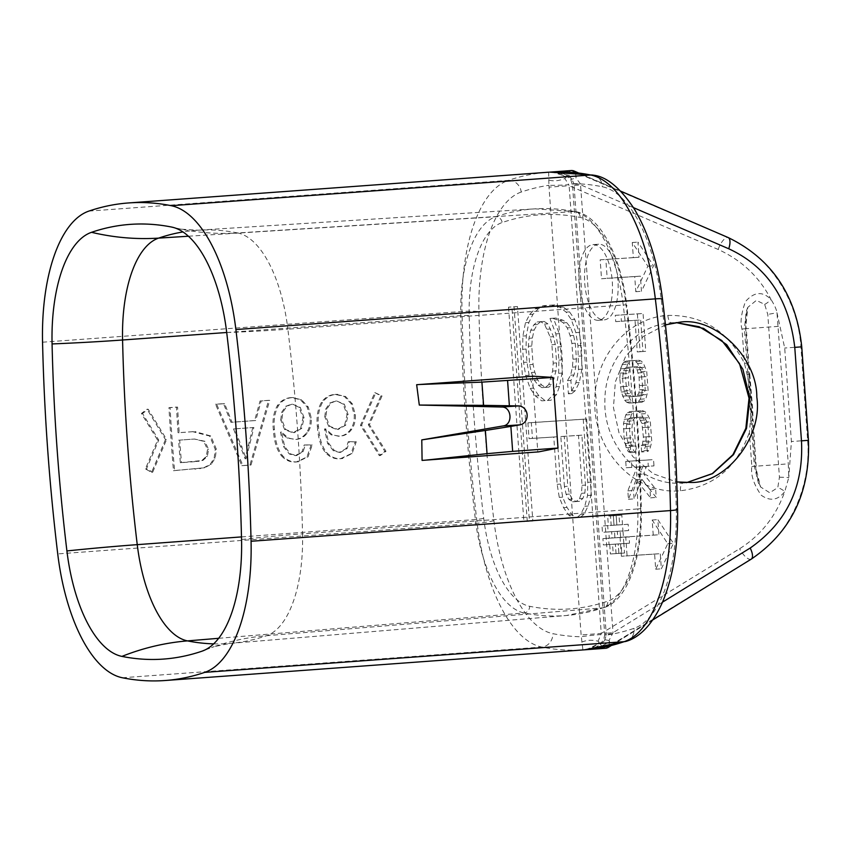 <?xml version="1.0" encoding="UTF-8"?>
<svg xmlns="http://www.w3.org/2000/svg" width="851" height="851" viewBox="0 0 851 851"><rect width="100%" height="100%" fill="white"/><g stroke="black" fill="none" stroke-linecap="round" stroke-linejoin="round"><path stroke-width="0.64" stroke-dasharray="4.25 3.19" d="M614.922 537.843L614.465 531.535L611.646 531.726L612.092 538.034L620.592 537.428L617.762 537.619L617.315 531.311L620.134 531.12L620.592 537.428M598.381 320.306A37.944 16.626 85.8 0 1 579.074 283.617A37.944 16.626 85.8 0 1 592.902 244.631A37.944 16.626 85.8 0 1 592.956 244.62A37.944 16.626 85.8 0 1 612.263 281.319A37.944 16.626 85.8 0 1 598.444 320.306A37.944 16.626 85.8 0 1 598.381 320.306M617.752 537.662L623.4 537.289L623.847 543.598L618.198 543.97L618.879 553.427L616.05 553.607L615.379 544.151L612.55 544.332L613.231 553.799L610.401 553.98L609.72 544.523L603.37 544.938L602.912 538.63L609.273 538.215L608.816 531.907L602.465 532.322L602.008 526.014L608.369 525.599L607.688 516.142L610.518 515.951L611.188 525.418L614.018 525.227L613.337 515.77L616.167 515.589L616.847 525.046L622.496 524.673L622.943 530.981L617.294 531.354L617.752 537.662L623.411 537.247L622.964 530.939L628.612 530.567L628.166 524.259L622.507 524.631L621.836 515.174L619.007 515.355L619.688 524.812L616.858 525.003L616.188 515.536L613.358 515.727L614.039 525.184L607.678 525.599L608.135 531.907L614.486 531.492L614.943 537.8L608.582 538.215L609.039 544.523L615.39 544.108L616.071 553.565L618.9 553.384L618.22 543.917L621.039 543.736L621.719 553.193L624.549 553.012L623.868 543.555L629.517 543.183L629.07 536.875L623.411 537.247M553.107 394.821L556.075 386.705L558.66 373.334L558.905 360.122L557.958 346.974L555.841 333.911L550.001 318.455L552.352 318.306L559.607 320.465L563.33 322.869L567.234 327.89L570.149 335.624L571.893 343.432L573.021 359.196L572.415 367.153L570.627 375.195L567.468 380.684L568.415 393.822L571.755 390.96L575.893 382.769L578.489 369.398L577.967 345.676L575.85 332.613L571.372 319.699L566.106 312.126L559.841 307.254L551.416 305.158L543.172 305.7L535.119 308.87L529.62 314.508L525.471 322.699L522.886 336.071L522.652 349.293L523.588 362.43L525.705 375.493L530.184 388.396L535.449 395.981L541.715 400.842L547.597 400.459L553.107 394.821L556.511 394.577L559.479 386.46L562.064 373.089L562.298 359.867L561.362 346.729L559.245 333.666L553.405 318.21L555.756 318.051L563.011 320.221L566.723 322.614L570.638 327.646L573.553 335.368L575.297 343.176L576.425 358.952L575.819 366.909L574.021 374.951L570.872 380.429L571.808 393.577L575.159 390.715L579.297 382.524L581.893 369.153L581.371 345.421L579.254 332.358L574.776 319.455L569.5 311.87L563.245 306.998L554.809 304.913L546.576 305.456L538.523 308.615L533.013 314.264L528.875 322.455L526.28 335.826L526.046 349.038L526.992 362.175L529.109 375.238L533.577 388.152L538.853 395.726L545.119 400.598L551.001 400.215L556.511 394.577M577.265 517.334L580.605 514.472L584.754 506.281L587.53 495.548L587.764 482.326L583.243 419.256L527.918 422.873L529.056 438.637L553.767 437.02L557.16 484.325L559.277 497.388L563.564 507.675L568.84 515.249L572.553 517.642L577.265 517.334L580.669 517.089L584.009 514.227L588.147 506.037L590.934 495.293L591.168 482.081L586.647 419L531.322 422.617L532.449 438.393L557.171 436.776L560.564 484.081L562.681 497.144L566.968 507.419L572.234 514.993L575.957 517.397L580.669 517.089M508.515 307.179L523.886 521.62L529.418 521.259L514.047 306.817L508.515 307.179L511.908 306.924L527.28 521.365L532.822 521.003L517.451 306.562L511.908 306.924M548.821 384.546L545.48 387.396L541.949 387.63L538.236 385.237L534.322 380.206L531.407 372.483L529.662 364.675L528.343 346.272L528.96 338.315L530.747 330.273L533.896 324.795L537.247 321.933L540.768 321.699L544.491 324.093L550.14 336.932L551.884 344.74L553.203 363.132L552.597 371.089L548.821 384.546L552.225 384.29L548.884 387.152L545.353 387.386L541.63 384.982L537.726 379.961L534.811 372.227L533.066 364.419L531.747 346.027L532.354 338.07L534.141 330.028L537.3 324.539L540.64 321.678L544.172 321.455L547.895 323.848L553.544 336.677L555.288 344.485L556.607 362.888L555.99 370.845L552.225 384.29M564.415 486.495L560.83 436.563L578.489 435.404L582.063 485.336L581.456 493.303L579.478 498.707L576.138 501.569L572.606 501.803L568.883 499.399L566.149 494.303L564.415 486.495L567.808 486.24L564.234 436.308L581.893 435.159L585.467 485.091L584.86 493.048L582.882 498.463L579.531 501.324L576.01 501.547L572.287 499.154L569.553 494.048L567.808 486.24M598.625 244.205A37.944 16.626 -94.2 0 0 598.572 244.216A37.944 16.626 -94.2 0 0 584.743 283.202A37.944 16.626 -94.2 0 0 604.05 319.891A37.944 16.626 -94.2 0 0 604.104 319.891A37.944 16.626 -94.2 0 0 617.932 280.904A37.944 16.626 -94.2 0 0 598.625 244.205M629.07 536.875L623.4 537.289M622.964 530.939L617.294 531.354M628.612 530.567L622.943 530.981M628.166 524.259L622.496 524.673M622.507 524.631L616.847 525.046M621.836 515.174L616.167 515.589M619.007 515.355L613.337 515.77M619.688 524.812L614.018 525.227M616.858 525.003L611.188 525.418M616.188 515.536L610.518 515.951M613.358 515.727L607.688 516.142M614.039 525.184L608.369 525.599M607.678 525.599L602.008 526.014M608.135 531.907L602.465 532.322M614.486 531.492L608.816 531.907M614.943 537.8L609.273 538.215M608.582 538.215L602.912 538.63M609.039 544.523L603.37 544.938M615.39 544.108L609.72 544.523M616.071 553.565L610.401 553.98M618.9 553.384L613.231 553.799M618.22 543.917L612.55 544.332M621.039 543.736L615.379 544.151M621.719 553.193L616.05 553.607M624.549 553.012L618.879 553.427M623.868 543.555L618.198 543.97M629.517 543.183L623.847 543.598M620.134 531.12L614.465 531.535M617.762 537.619L612.092 538.034M617.315 531.311L611.646 531.726M609.018 640.495L603.742 639.505L604.497 640.686C598.732 646.643 591.849 649.707 583.85 649.866L585.328 649.76L583.85 649.866C593.572 649.451 602.157 646.675 609.593 641.526L609.018 640.495L613.018 632.718L580.488 183.954A15.18 0.702 -5.5 0 1 572.415 184.103A15.18 0.702 -5.5 0 1 573.914 183.656L571.361 178.391C565.202 173.381 557.958 171.296 549.608 172.136M571.361 178.391L570.766 179.614L575.861 177.838L576.276 176.721L551.554 172.03M633.463 207.633L580.925 184.954L572.542 185.592L570.776 179.635L568.617 177.391L552.639 172.072L549.852 172.125M576.276 176.721L575.063 172.498M88.898 211.091L508.345 180.391A802.504 351.782 -94.2 0 1 547.938 172.253L548.672 172.2L548.916 185.284A15.18 0.798 -2.7 0 0 568.734 184.72L564.883 178.55C558.33 181.04 552.895 181.476 548.576 179.88M581.712 642.175C586.573 639.995 592.009 639.665 598.051 641.207L599.189 642.207C594.86 647.026 589.435 649.6 582.914 649.93L581.116 634.91L549.023 187.146L569.149 185.72L568.734 184.72M165.488 439.595L151.606 472.305L145.393 468.954L157.626 440.169L141.415 413.458L147.085 409.235L148.202 409.246L166.594 439.52L165.488 439.595L147.085 409.235M192.613 431.68L178.082 432.744A967.013 423.894 85.8 0 1 176.455 407.086L168.955 407.64A967.013 423.894 85.8 0 0 173.476 470.709L203.432 467.922L210.176 464.423L214.186 458.04L215.25 449.307L209.623 436.02L192.613 431.68L194.805 431.553L179.189 432.691A964.481 422.787 85.8 0 1 177.572 407.097L170.072 407.65A964.481 422.787 85.8 0 0 174.583 470.55L204.538 467.763L211.271 464.274L215.292 457.902L216.356 449.2L210.729 435.957L194.805 431.553M268.597 400.342L260.055 400.97L254.619 420.564L230.919 422.298L223.515 403.64L215.548 404.225L241.844 465.71L249.917 465.114L268.597 400.342L269.714 400.353L261.161 400.981L255.726 420.532L232.025 422.266L224.621 403.651L216.665 404.236L242.939 465.55L251.024 464.954L269.714 400.353M281.458 455.796C285.617 460.434 290.585 462.487 296.339 461.976L306.913 456.998L311.126 445.105L304.158 445.009L302.041 451.807L295.371 455.647L289.361 454.019L283.553 446.615L280.49 432.17L287.095 438.052L295.978 439.456C300.637 439.073 304.445 436.882 307.381 432.882C310.36 428.904 311.657 423.894 311.264 417.841L308.243 406.98L301.467 399.683L292.191 397.63C286.489 398.013 281.894 400.715 278.405 405.746C274.713 412.427 273.405 420.383 274.458 429.595C275.181 441.222 277.883 449.913 282.564 455.668C286.723 460.285 291.68 462.338 297.435 461.816L308.019 456.849L312.232 444.988L305.264 444.903L303.137 451.679L296.478 455.508L290.468 453.881L284.649 446.498L281.596 432.095L288.202 437.957L294.871 439.552C299.531 439.169 303.339 436.967 306.275 432.968C309.253 428.968 310.551 423.947 310.158 417.884L307.126 406.991L300.35 399.672L291.074 397.619C285.383 398.002 280.787 400.715 277.288 405.757C273.607 412.448 272.288 420.426 273.352 429.659C274.075 441.329 276.777 450.041 281.458 455.796L282.564 455.668M295.893 455.593L296.988 455.455L295.893 455.593M317.391 426.436C318.114 438.105 320.816 446.818 325.497 452.572C329.656 457.21 334.624 459.263 340.379 458.753L350.952 453.774L355.165 441.882L348.197 441.786L346.08 448.583L339.411 452.424L333.401 450.796L327.592 443.392L324.529 428.947L331.135 434.829L340.017 436.233C344.676 435.85 348.485 433.659 351.42 429.659C354.399 425.681 355.697 420.671 355.303 414.618L352.282 403.757L345.506 396.46L336.23 394.407C330.528 394.79 325.933 397.491 322.444 402.523C318.753 409.203 317.444 417.16 318.497 426.372C319.221 437.999 321.923 446.69 326.603 452.445C330.762 457.061 335.72 459.115 341.474 458.593L352.059 453.626L356.271 441.765L349.304 441.68L347.176 448.456L340.517 452.285L334.507 450.658L328.688 443.275L325.635 428.872L332.241 434.733L338.911 436.329C343.57 435.946 347.378 433.744 350.314 429.744C353.293 425.755 354.59 420.724 354.197 414.66L351.165 403.768L344.389 396.449L335.113 394.396C329.422 394.779 324.827 397.491 321.327 402.534C317.646 409.225 316.327 417.203 317.391 426.436L318.497 426.372M339.932 452.37L341.028 452.232L339.932 452.37M374.802 392.577L380.908 395.928L368.323 424.745L384.886 451.434L379.323 455.647L360.473 425.319L374.802 392.577L382.025 395.928L369.43 424.67L385.992 451.285L380.418 455.487L361.579 425.245L375.908 392.588M194.847 461.657L180.348 462.721A967.013 423.894 85.8 0 1 178.604 440.19L194.507 439.031L204.91 441.286L208.601 449.509L207.314 456.381L202.9 460.423L181.454 462.582A964.481 422.787 85.8 0 1 179.71 440.105L194.368 439.042L203.804 441.371L207.495 449.615L206.219 456.508L201.793 460.561L195.953 461.529M252.758 427.542L245.141 458.806L233.546 428.947L253.864 427.479L246.247 458.668L234.653 428.883L253.864 427.479M280.734 420L281.734 412.224L285.681 406.31L292.01 403.97L300.265 407.395L304.115 417.894L301.69 428.383L294.074 432.733L285.787 429.553L281.841 419.958L282.84 412.203L286.787 406.299L292.446 403.991L299.148 407.406L303.009 417.937L300.584 428.447L292.946 432.819L284.681 429.627L280.734 420L281.841 419.958M324.774 416.777L325.773 409.001L329.72 403.087L336.049 400.747L344.304 404.172L348.155 414.671L345.729 425.16L338.113 429.51L329.826 426.33L325.88 416.735L326.88 408.98L330.826 403.076L336.485 400.778L343.187 404.182L347.048 414.714L344.623 425.223L336.985 429.595L328.72 426.404L324.774 416.777L325.88 416.735M549.023 187.146L548.916 185.284A789.856 346.24 -94.2 0 0 521.227 192.049A12.648 11.297 -108.8 0 0 508.345 180.391A144.691 63.421 -94.2 0 0 461.997 311.498A967.013 423.894 -94.2 0 0 477.177 523.205A144.691 63.421 -94.2 0 0 541.8 647.068A802.504 351.782 -94.2 0 0 582.914 649.93L605.678 648.271L692.927 594.817L606.433 648.217A802.504 351.782 85.8 0 1 605.678 648.271C603.529 648.207 601.37 646.186 599.189 642.207M521.227 192.049A132.043 57.879 -94.2 0 0 478.932 311.7A954.365 418.352 -94.2 0 0 493.91 520.631A132.043 57.879 -94.2 0 0 552.884 633.665A789.856 346.24 -94.2 0 0 581.276 636.761A15.18 0.702 -5.5 0 1 600.976 634.538L598.051 641.207M600.976 634.538L601.242 633.484L739.625 548.725C760.89 535.311 775.952 516.249 784.792 491.527C777.984 500.367 770.102 501.579 761.134 495.144C753.699 484.304 750.603 474.762 751.848 466.518L749.391 432.244L750.391 421.043C751.699 406.969 750.582 391.364 747.04 374.238L744.455 363.303C727.796 330.848 702.277 314.881 667.886 315.423C628.059 317.444 594.7 356.569 594.817 400.406C592.86 449.956 634.389 495.197 680.46 490.761C714.255 486.559 737.232 467.05 749.391 432.244L753.699 431.925L753.018 431.957L745.614 328.731L747.774 307.381L756.358 300.382L764.666 304.381L767.772 314.413L779.442 477.188L777.803 487.58L769.761 492.761L760.603 486.985L755.475 466.231L754.337 466.295L788.281 463.859L788.792 477.507L784.792 491.527A7.585 2.074 -147.1 0 0 777.803 487.58M572.191 170.487L727.328 237.355C767.91 254.162 798.057 298.999 800.929 346.878L807.631 440.361C811.609 488.166 788.175 536.928 750.412 559.458L692.927 594.817M609.593 641.526L608.848 646.217M612.731 633.761A15.18 0.798 -2.7 0 0 604.721 634.846L603.731 639.527L601.785 642.175L586.637 649.547L583.914 649.866M604.497 640.686L606.284 635.123A789.856 346.24 -94.2 0 0 633.963 628.368A132.043 57.879 -94.2 0 0 676.258 508.717A954.365 418.352 -94.2 0 0 661.28 299.775A132.043 57.879 -94.2 0 0 602.306 186.741A789.856 346.24 -94.2 0 0 573.914 183.656L574.074 185.507L572.542 185.592L604.635 633.357L606.167 633.272L574.074 185.507M662.514 602.157L613.018 632.718L604.635 633.357L604.721 634.846A15.18 0.798 -2.7 0 0 606.284 635.123L606.167 633.272M622.602 378.216L623.209 386.631L625.145 393.896L626.708 395.906L628.666 396.832L635.729 396.375L637.537 395.194L638.803 393.002L639.516 389.79L639.08 377.142L637.144 369.877L635.58 367.866L633.623 366.941L626.559 367.398L624.751 368.579L623.496 370.77L622.602 378.216L628.272 377.801L628.878 386.216L630.814 393.481L632.378 395.492L634.335 396.417L641.399 395.96L643.207 394.779L644.473 392.588L645.186 389.375L644.75 376.727L642.813 369.462L641.25 367.451L639.292 366.526L632.229 366.983L630.421 368.164L629.155 370.355L628.272 377.801M600.168 259.821L633.357 257.651L632.272 242.514L647.866 266.203L635.803 291.702L634.718 276.564L601.519 278.734L600.168 259.821L639.027 257.236L637.942 242.099L653.536 265.789L641.463 291.287L640.377 276.149L607.188 278.32L605.838 259.406M621.411 556.256L620.06 537.332L653.249 535.162L652.164 520.025L667.758 543.715L655.695 569.223L654.61 554.086L621.411 556.256L627.081 555.841L625.73 536.917L658.919 534.747L657.834 519.61L673.428 543.3L661.355 568.808L660.27 553.671L627.081 555.841M615.262 315.338L637.388 313.891L640.101 351.729L637.271 351.91L635.016 320.38L615.709 321.635L615.262 315.338L643.058 313.476L645.771 351.314L642.941 351.495L640.686 319.965L621.379 321.221L620.932 314.923M619.783 378.408L620.517 368.855L622.102 364.526L623.826 362.303L626.113 361.09L633.176 360.633L635.601 361.526L637.633 363.505L641.058 371.727L642.516 385.365L641.782 394.917L640.197 399.247L638.463 401.47L636.186 402.683L629.123 403.14L626.698 402.246L624.655 400.268L621.23 392.034L619.783 378.408L625.453 377.993L626.187 368.44L627.761 364.111L629.495 361.888L631.772 360.675L638.835 360.218L641.271 361.111L643.303 363.09L646.728 371.313L648.09 390.237L645.866 398.832L644.133 401.055L641.856 402.268L634.793 402.725L632.357 401.832L630.325 399.853L626.9 391.62L625.453 377.993M641.611 451.966L641.154 445.658L642.494 444.509L643.377 437.063L641.931 423.426L639.197 418.32L637.239 417.394L630.176 417.862L628.368 419.032L627.113 421.224L626.219 428.681L626.9 438.137L628.836 445.403L630.325 446.36L630.782 452.668L628.346 451.775L626.166 447.69L624.081 438.318L623.496 423.575L625.719 414.98L627.442 412.756L629.729 411.554L636.793 411.086L639.218 411.99L641.25 413.969L643.441 418.043L644.675 422.192L646.207 436.871L645.473 446.424L643.888 450.753L641.611 451.966L647.281 451.551L646.824 445.243L648.164 444.094L649.047 436.648L647.6 423.011L644.867 417.905L642.909 416.979L635.846 417.447L634.038 418.618L632.772 420.809L631.889 428.266L632.57 437.722L634.506 444.988L635.995 445.945L636.452 452.253L634.016 451.36L630.591 443.137L629.155 423.16L631.378 414.565L633.112 412.341L635.389 411.139L642.452 410.671L644.888 411.576L646.92 413.554L649.1 417.628L650.345 421.777L651.781 441.743L649.558 450.339L647.281 451.551M648.313 466.305L640.782 466.805L638.016 474.379L649.973 489.431L650.579 497.846L636.037 479.783L628.442 499.292L627.847 490.878L637.016 467.05L626.187 467.752L625.73 461.444L647.866 459.997L648.313 466.305L653.983 465.891L646.452 466.391L643.686 473.964L655.642 489.017L656.238 497.431L641.707 479.368L634.112 498.877L633.516 490.463L642.686 466.635L631.857 467.337L631.399 461.029L653.525 459.583L653.983 465.891M633.357 257.651L639.027 257.236M601.519 278.734L607.188 278.32M634.718 276.564L640.377 276.149M635.803 291.702L641.463 291.287M647.866 266.203L653.536 265.789M632.272 242.514L637.942 242.099M620.06 537.332L625.73 536.917M654.61 554.086L660.27 553.671M655.695 569.223L661.355 568.808M667.758 543.715L673.428 543.3M652.164 520.025L657.834 519.61M653.249 535.162L658.919 534.747M637.388 313.891L643.058 313.476M615.709 321.635L621.379 321.221M635.016 320.38L640.686 319.965M637.271 351.91L642.941 351.495M640.101 351.729L645.771 351.314M619.879 373.121L625.538 372.706M620.379 386.811L626.049 386.397M621.23 392.034L626.9 391.62M622.475 396.183L628.144 395.768M624.655 400.268L630.325 399.853M626.698 402.246L632.357 401.832M629.123 403.14L634.793 402.725M636.186 402.683L641.856 402.268M638.463 401.47L644.133 401.055M640.197 399.247L645.866 398.832M641.782 394.917L647.451 394.502M642.42 390.652L648.09 390.237M642.516 385.365L648.185 384.95M641.909 376.961L647.579 376.546M641.058 371.727L646.728 371.313M639.824 367.589L645.483 367.175M637.633 363.505L643.303 363.09M635.601 361.526L641.271 361.111M633.176 360.633L638.835 360.218M626.113 361.09L631.772 360.675M623.826 362.303L629.495 361.888M622.102 364.526L627.761 364.111M620.517 368.855L626.187 368.44M623.209 386.631L628.878 386.216M622.772 373.983L628.442 373.568M623.496 370.77L629.155 370.355M624.751 368.579L630.421 368.164M626.559 367.398L632.229 366.983M633.623 366.941L639.292 366.526M635.58 367.866L641.25 367.451M637.144 369.877L642.813 369.462M638.314 372.972L643.984 372.557M639.08 377.142L644.75 376.727M639.686 385.556L645.356 385.141M639.516 389.79L645.186 389.375M638.803 393.002L644.473 392.588M637.537 395.194L643.207 394.779M635.729 396.375L641.399 395.96M628.666 396.832L634.335 396.417M626.708 395.906L632.378 395.492M625.145 393.896L630.814 393.481M623.985 390.8L629.644 390.386M641.154 445.658L646.824 445.243M643.888 450.753L649.558 450.339M645.473 446.424L651.143 446.009M646.111 442.158L651.781 441.743M646.207 436.871L651.877 436.457M645.526 427.415L651.196 427M644.675 422.192L650.345 421.777M643.441 418.043L649.1 417.628M641.25 413.969L646.92 413.554M639.218 411.99L644.888 411.576M636.793 411.086L642.452 410.671M629.729 411.554L635.389 411.139M627.442 412.756L633.112 412.341M625.719 414.98L631.378 414.565M624.134 419.309L629.804 418.894M623.496 423.575L629.155 423.16M623.4 428.861L629.07 428.447M624.081 438.318L629.74 437.903M624.921 443.552L630.591 443.137M626.166 447.69L631.836 447.275M628.346 451.775L634.016 451.36M630.782 452.668L636.452 452.253M630.325 446.36L635.995 445.945M628.836 445.403L634.506 444.988M627.676 442.307L633.346 441.892M626.9 438.137L632.57 437.722M626.219 428.681L631.889 428.266M626.389 424.436L632.059 424.021M627.113 421.224L632.772 420.809M628.368 419.032L634.038 418.618M630.176 417.862L635.846 417.447M637.239 417.394L642.909 416.979M639.197 418.32L644.867 417.905M640.76 420.33L646.43 419.915M641.931 423.426L647.6 423.011M642.696 427.596L648.366 427.181M643.377 437.063L649.047 436.648M643.207 441.297L648.877 440.882M642.494 444.509L648.164 444.094M640.782 466.805L646.452 466.391M647.866 459.997L653.525 459.583M625.73 461.444L631.399 461.029M626.187 467.752L631.857 467.337M637.016 467.05L642.686 466.635M627.847 490.878L633.516 490.463M628.442 499.292L634.112 498.877M636.037 479.783L641.707 479.368M650.579 497.846L656.238 497.431M649.973 489.431L655.642 489.017M638.016 474.379L643.686 473.964M580.488 183.954L575.861 177.838M665.397 210.729L571.436 170.54L565.202 170.987M564.883 178.55L565.872 177.402C567.457 173.157 569.308 170.87 571.436 170.54M547.938 172.253L548.672 172.2C554.809 171.455 560.543 173.189 565.872 177.402M747.04 374.238L749.784 374.323L748.763 362.962L744.455 363.303L741.998 329.029C740.051 322.752 741.189 313.625 745.423 301.637C754.071 291.723 762.602 291.01 771.027 299.488C774.506 305.062 776.495 309.487 776.984 312.774L788.281 463.859M764.666 304.381A7.585 2.117 138.8 0 0 771.027 299.488C759.347 276.926 741.732 260.257 718.18 249.46L569.149 185.72L601.242 633.484L581.116 634.91M741.998 329.029L746.306 328.699L748.763 362.962L748.072 363.005M749.784 374.323L749.04 374.6C750.933 391.439 752.029 406.693 752.327 420.341L753.103 420.543L752.614 408.225L749.784 374.323M680.46 490.761A7.585 3.266 85.8 0 1 683.172 482.985L686.544 482.645L683.172 482.985C641.069 487.038 603.104 445.701 604.891 400.427C604.795 360.377 635.293 324.625 671.694 322.784L679.896 322.242M676.088 322.603L672.194 322.742L676.056 322.614M750.391 421.043L753.103 420.543L756.156 466.188L755.475 466.231L753.018 431.957M665.45 324.869L643.388 336.379L625.559 356.484L615.347 381.886L613.454 407.65L619.017 432.872L632.761 456.519L653.291 473.794L676.758 481.953M532.375 376.248L537.8 451.934L422.085 460.402M538.609 451.881L537.8 451.934M141.415 413.458L142.521 413.458L148.202 409.246M157.626 440.169L158.733 440.095L142.521 413.458M145.393 468.954L146.489 468.816L158.733 440.095M151.606 472.305L152.701 472.156L146.489 468.816M152.701 472.156L166.594 439.52M173.476 470.709L174.583 470.55M168.955 407.64L170.072 407.65M178.082 432.744L179.189 432.691M176.455 407.086L177.572 407.097M178.604 440.19L179.71 440.105M180.348 462.721L181.454 462.582M215.548 404.225L216.665 404.236M241.844 465.71L242.939 465.55M249.917 465.114L251.024 464.954M260.055 400.97L261.161 400.981M254.619 420.564L255.726 420.532M230.919 422.298L232.025 422.266M223.515 403.64L224.621 403.651M233.546 428.947L234.653 428.883M245.141 458.806L246.247 458.668M311.126 445.105L312.232 444.988M304.158 445.009L305.264 444.903M280.49 432.17L281.596 432.095M355.165 441.882L356.271 441.765M348.197 441.786L349.304 441.68M324.529 428.947L325.635 428.872M360.473 425.319L361.579 425.245M379.323 455.647L380.418 455.487M384.886 451.434L385.992 451.285M368.323 424.745L369.43 424.67M380.908 395.928L382.025 395.928M556.075 386.705L559.479 386.46M547.597 400.459L551.001 400.215M541.715 400.842L545.119 400.598M535.449 395.981L538.853 395.726M530.184 388.396L533.577 388.152M525.705 375.493L529.109 375.238M523.588 362.43L526.992 362.175M522.652 349.293L526.046 349.038M522.886 336.071L526.28 335.826M525.471 322.699L528.875 322.455M529.62 314.508L533.013 314.264M535.119 308.87L538.523 308.615M543.172 305.7L546.576 305.456M551.416 305.158L554.809 304.913M559.841 307.254L563.245 306.998M566.106 312.126L569.5 311.87M571.372 319.699L574.776 319.455M575.85 332.613L579.254 332.358M577.967 345.676L581.371 345.421M578.723 356.186L582.127 355.931M578.489 369.398L581.893 369.153M575.893 382.769L579.297 382.524M571.755 390.96L575.159 390.715M568.415 393.822L571.808 393.577M567.468 380.684L570.872 380.429M570.627 375.195L574.021 374.951M572.415 367.153L575.819 366.909M573.021 359.196L576.425 358.952M571.893 343.432L575.297 343.176M570.149 335.624L573.553 335.368M567.234 327.89L570.638 327.646M563.33 322.869L566.723 322.614M559.607 320.465L563.011 320.221M552.352 318.306L555.756 318.051M550.001 318.455L553.405 318.21M555.841 333.911L559.245 333.666M557.958 346.974L561.362 346.729M558.905 360.122L562.298 359.867M558.66 373.334L562.064 373.089M523.886 521.62L527.28 521.365M514.047 306.817L517.451 306.562M529.418 521.259L532.822 521.003M545.48 387.396L548.884 387.152M550.799 379.131L554.203 378.886M552.597 371.089L555.99 370.845M553.203 363.132L556.607 362.888M551.884 344.74L555.288 344.485M550.14 336.932L553.544 336.677M547.225 329.199L550.629 328.954M544.491 324.093L547.895 323.848M540.768 321.699L544.172 321.455M537.247 321.933L540.64 321.678M533.896 324.795L537.3 324.539M530.747 330.273L534.141 330.028M528.96 338.315L532.354 338.07M528.343 346.272L531.747 346.027M529.662 364.675L533.066 364.419M531.407 372.483L534.811 372.227M534.322 380.206L537.726 379.961M538.236 385.237L541.63 384.982M541.949 387.63L545.353 387.386M580.605 514.472L584.009 514.227M572.553 517.642L575.957 517.397M568.84 515.249L572.234 514.993M563.564 507.675L566.968 507.419M559.277 497.388L562.681 497.144M557.16 484.325L560.564 484.081M553.767 437.02L557.171 436.776M529.056 438.637L532.449 438.393M527.918 422.873L531.322 422.617M583.243 419.256L586.647 419M587.764 482.326L591.168 482.081M587.53 495.548L590.934 495.293M584.754 506.281L588.147 506.037M560.83 436.563L564.234 436.308M566.149 494.303L569.553 494.048M568.883 499.399L572.287 499.154M572.606 501.803L576.01 501.547M576.138 501.569L579.531 501.324M579.478 498.707L582.882 498.463M581.456 493.303L584.86 493.048M582.063 485.336L585.467 485.091M578.489 435.404L581.893 435.159M640.654 508.004A925.154 405.544 -94.2 0 0 626.134 305.466A102.833 45.071 -94.2 0 0 580.201 217.441A760.634 333.432 -94.2 0 0 502.133 222.547A102.833 45.071 -94.2 0 0 469.199 315.721A925.154 405.544 -94.2 0 0 483.708 518.27A102.833 45.071 -94.2 0 0 529.641 606.295A760.634 333.432 -94.2 0 0 607.71 601.189A102.833 45.071 -94.2 0 0 640.654 508.004A6.319 0.638 -1.3 0 1 641.303 508.27C639.718 440.339 634.867 372.621 626.74 305.126A6.319 0.606 -6.9 0 1 626.134 305.466M213.654 643.867A770.24 337.645 -94.2 0 0 227.377 643.611A770.24 337.645 -94.2 0 0 229.951 643.42A770.24 337.645 -94.2 0 0 266.523 635.718A112.428 49.284 -94.2 0 0 302.541 533.843L637.835 508.93A931.473 408.32 -94.2 0 0 623.219 304.998A6.319 0.606 -6.9 0 1 626.74 305.126C621.081 256.279 600.061 215.814 575.776 211.654A6.319 5.638 -78.7 0 1 580.201 217.441M241.546 539.523A271.597 27.615 178.7 0 1 302.541 533.843A934.749 409.756 -94.2 0 0 287.872 329.188L623.219 304.998A109.151 47.847 -94.2 0 0 574.468 211.569A766.964 336.209 -94.2 0 0 535.013 208.835A766.964 336.209 -94.2 0 0 495.739 216.718A109.151 47.847 -94.2 0 0 460.774 315.625A931.473 408.32 -94.2 0 0 475.39 519.546A109.151 47.847 -94.2 0 0 524.142 612.986A766.964 336.209 -94.2 0 0 566.458 615.507A766.964 336.209 -94.2 0 0 602.87 607.837A109.151 47.847 -94.2 0 0 637.835 508.93A6.319 0.638 -1.3 0 0 641.303 508.27C642.665 557.426 627.591 600.285 604.093 607.582A6.319 5.649 71.2 0 0 607.71 601.189M226.706 332.518A271.597 25.966 173.1 0 0 287.872 329.188A112.428 49.284 -94.2 0 0 237.652 232.951L574.468 211.569A6.319 5.638 -78.7 0 1 575.776 211.654L535.013 208.835L198.028 230.206A770.24 337.645 -94.2 0 0 197.74 230.227A770.24 337.645 -94.2 0 0 182.976 231.94M188.433 236.227L495.739 216.718A6.319 5.649 -108.8 0 1 502.133 222.547M237.652 232.951A770.24 337.645 -94.2 0 0 198.028 230.206L181.135 229.185A271.597 242.322 101.3 0 0 237.652 232.951M226.706 332.496L460.774 315.625A6.319 0.638 178.7 0 1 469.199 315.721M241.482 536.907L475.39 519.546A6.319 0.606 173.1 0 0 483.708 518.27M218.664 638.303L524.142 612.986A6.319 5.638 101.3 0 0 529.641 606.295M602.87 607.837A6.319 5.649 71.2 0 0 604.093 607.582L566.458 615.507L229.951 643.42L214.133 646.632A271.597 242.524 -108.8 0 1 266.523 635.718L602.87 607.837M204.666 650.111A271.597 242.524 -108.8 0 1 214.133 646.632L203.549 650.6M173.732 227.568A271.597 242.322 101.3 0 0 181.135 229.185L172.838 227.323M662.493 299.095A12.648 1.213 -6.9 0 1 661.28 299.775M593.445 175.178A12.648 11.286 -78.7 0 1 602.306 186.741M42.55 342.198L461.997 311.498A12.648 1.287 178.7 0 1 478.932 311.7M493.91 520.631A12.648 1.213 173.1 0 1 477.177 523.205L57.73 553.905M122.353 677.758L541.8 647.068A12.648 11.286 101.3 0 0 552.884 633.665M583.85 649.866A802.504 351.782 -94.2 0 0 584.573 649.813M751.199 559.171A12.648 5.095 -121.7 0 1 750.412 559.458A12.648 4.915 58.5 0 1 739.625 548.725M626.708 641.165A12.648 11.297 71.2 0 0 633.963 628.368M718.18 249.46A12.648 4.946 -66.8 0 1 727.328 237.355A12.648 5.127 113.4 0 1 728.116 237.525M779.442 477.188L788.792 477.507L791.409 441.509L784.707 348.027L776.984 312.774L767.772 314.413M778.42 326.358L744.476 328.805L746.146 311.636L747.774 307.381C745.582 317.221 745.093 324.327 746.306 328.699L744.476 328.805L754.337 466.295L758.443 483.091L760.603 486.985C757.113 477.9 755.635 470.965 756.156 466.188L751.848 466.518M801.748 346.825L784.707 348.027M808.45 440.318L791.409 441.509M667.886 315.423A7.585 3.266 -94.2 0 0 671.694 322.784M677.566 509.249A12.648 1.287 -1.3 0 0 676.258 508.717M194.858 469.146L195.964 468.986M203.432 467.922L204.538 467.763M210.176 464.423L211.271 464.274M214.186 458.04L215.292 457.902M215.25 449.307L216.356 449.2M209.623 436.02L210.729 435.957M203.804 441.371L204.91 441.286M207.495 449.615L208.601 449.509M206.219 456.508L207.314 456.381M201.793 460.561L202.9 460.423M241.12 446.988L242.227 446.881M248.12 445.435L249.226 445.328M273.352 429.659L274.458 429.595M296.339 461.976L297.435 461.816M306.913 456.998L308.019 456.849M302.041 451.807L303.137 451.679M289.361 454.019L290.468 453.881M283.553 446.615L284.649 446.498M287.095 438.052L288.202 437.957M306.275 432.968L307.381 432.882M310.158 417.884L311.264 417.841M307.126 406.991L308.243 406.98M300.35 399.672L301.467 399.683M291.074 397.619L292.191 397.63M277.288 405.757L278.405 405.746M284.681 429.627L285.787 429.553M281.734 412.224L282.84 412.203M285.681 406.31L286.787 406.299M299.148 407.406L300.265 407.395M303.009 417.937L304.115 417.894M300.584 428.447L301.69 428.383M321.327 402.534L322.444 402.523M325.497 452.572L326.603 452.445M340.379 458.753L341.474 458.593M350.952 453.774L352.059 453.626M346.08 448.583L347.176 448.456M333.401 450.796L334.507 450.658M327.592 443.392L328.688 443.275M331.135 434.829L332.241 434.733M350.314 429.744L351.42 429.659M354.197 414.66L355.303 414.618M351.165 403.768L352.282 403.757M344.389 396.449L345.506 396.46M335.113 394.396L336.23 394.407M328.72 426.404L329.826 426.33M325.773 409.001L326.88 408.98M329.72 403.087L330.826 403.076M343.187 404.182L344.304 404.172M347.048 414.714L348.155 414.671M344.623 425.223L345.729 425.16M592.902 244.631L598.572 244.216M598.444 320.306L604.104 319.891M652.76 619.932L611.007 645.718M620.624 191.124L578.233 172.817M682.672 483.017L690.374 482.517M199.613 468.656L200.719 468.497M197.804 461.38L198.911 461.242M297.669 461.838L298.775 461.678M292.627 397.566L293.744 397.587M341.708 458.615L342.815 458.455M336.666 394.343L337.783 394.364"/><path stroke-width="1.28" d="M202.091 651.153A123.193 54.007 -94.2 0 0 203.549 650.6A123.193 54.007 -94.2 0 0 241.546 539.523A945.514 414.48 -94.2 0 0 226.706 332.518A123.193 54.007 -94.2 0 0 172.838 227.323A123.193 54.007 -94.2 0 0 171.689 227.068A780.995 342.357 -94.2 0 0 91.525 232.312A123.193 54.007 -94.2 0 0 52.071 343.942A945.514 414.48 -94.2 0 0 66.91 550.937A123.193 54.007 -94.2 0 0 121.927 656.398A780.995 342.357 -94.2 0 0 202.091 651.153A271.597 242.524 -108.8 0 1 204.666 650.111M235.887 329.56A144.691 63.421 -94.2 0 0 171.264 205.697A802.504 351.782 -94.2 0 0 128.49 202.953A802.504 351.782 -94.2 0 0 88.898 211.091A144.691 63.421 85.8 0 0 42.55 342.198A967.013 423.894 85.8 0 0 57.73 553.905A144.691 63.421 85.8 0 0 122.353 677.758A802.504 351.782 -94.2 0 0 165.126 680.513A802.504 351.782 -94.2 0 0 204.719 672.375A144.691 63.421 -94.2 0 0 251.066 541.268A967.013 423.894 85.8 0 0 235.887 329.56L655.344 298.861A144.691 63.421 -94.2 0 0 590.722 175.008L171.264 205.697M550.182 172.104L572.191 170.487L575.063 172.498M551.554 172.03L549.608 172.136A802.504 351.782 -94.2 0 1 590.722 175.008A12.648 11.286 -78.7 0 1 593.445 175.178L549.852 172.125M571.404 170.54L571.425 170.54A802.504 351.782 85.8 0 1 572.191 170.487M571.425 170.54L565.202 170.987M606.433 648.217L585.328 649.76L606.433 648.217L608.848 646.217M676.056 322.614L699.16 326.741L721.829 340.549L739.508 363.6L749.029 398.204L745.848 428.298L732.934 454.679L712.308 473.603L686.523 482.645L712.532 473.645L733.488 454.668L746.529 428.383L749.816 398.502L742.891 369.238L726.722 344.708L703.543 328.38L676.088 322.603M676.758 481.953L690.874 482.474C726.605 483.421 762.836 436.552 756.816 397.13C757.145 357.239 714.617 316.136 679.396 322.274L665.45 324.869M633.463 207.633L728.733 248.769C766.996 266.448 789.005 299.307 794.77 347.368L801.472 440.85C803.791 486.793 786.696 522.525 750.188 548.033L662.514 602.157M425.181 460.178L487.049 453.679L485.378 430.468L510.866 426.404L512.653 451.37L558.001 448.051L538.609 451.881L422.085 460.402L421.788 439.893L503.037 425.947C513.132 424.84 511.823 406.65 501.686 407.023L518.653 405.916L483.581 405.342L481.921 382.131L552.937 377.408L533.183 376.195L416.66 384.716L419.298 405.055L501.686 407.023M481.921 382.131L419.756 384.492L533.183 376.195M419.756 384.492L416.66 384.716M558.001 448.051L552.937 377.408M485.378 430.468L421.788 439.893M512.653 451.37L487.049 453.679M510.866 426.404L520.014 424.84A9.521 8.553 86.3 0 0 527.12 414.809A9.521 8.553 86.3 0 0 518.653 405.916M419.298 405.055L483.581 405.342M182.976 231.94A770.24 337.645 -94.2 0 0 158.594 238.12L188.433 236.227M91.525 232.312A271.597 242.524 71.2 0 0 158.594 238.12A112.428 49.284 -94.2 0 0 122.576 339.996L226.706 332.496M52.071 343.942A271.597 27.615 -1.3 0 0 122.576 339.996A934.749 409.756 -94.2 0 0 137.245 544.651L241.482 536.907M66.91 550.937A271.597 25.966 -6.9 0 1 137.245 544.651A112.428 49.284 -94.2 0 0 187.465 640.888L218.664 638.303M121.927 656.398A271.597 242.322 -78.7 0 1 187.465 640.888A770.24 337.645 -94.2 0 0 213.654 643.867M171.689 227.068A271.597 242.322 101.3 0 0 173.732 227.568M165.126 680.513L584.573 649.813A802.504 351.782 -94.2 0 0 624.166 641.675A144.691 63.421 -94.2 0 0 670.514 510.568A967.013 423.894 -94.2 0 0 655.344 298.861A12.648 1.213 -6.9 0 1 662.493 299.095C657.972 262.757 648.505 232.61 634.091 208.644C620.209 187.837 606.667 176.678 593.445 175.178M548.672 172.2A802.504 351.782 -94.2 0 0 547.938 172.253L128.49 202.953M584.573 649.813L626.708 641.165A12.648 11.297 71.2 0 1 624.166 641.675L204.719 672.375M652.76 619.932L751.199 559.171A12.648 5.095 -121.7 0 0 750.188 548.033M794.77 347.368L801.748 346.825C796.228 295.148 771.676 258.715 728.116 237.525L728.116 237.525A12.648 5.127 113.4 0 1 728.733 248.769M801.748 346.825L808.45 440.318L801.472 440.85M251.066 541.268L670.514 510.568A12.648 1.287 -1.3 0 0 677.566 509.249C675.917 438.978 670.896 368.919 662.493 299.095M507.59 380.727L509.377 405.693M520.014 424.84L503.037 425.947M611.007 645.718L607.518 647.866M728.116 237.525L620.624 191.124M578.233 172.817L573.287 170.679M751.199 559.171C791.27 531.875 810.354 492.25 808.45 440.318M626.708 641.165C637.612 637.846 651.377 627.176 662.599 601.965C673.269 576.404 678.258 545.502 677.566 509.249"/></g></svg>

